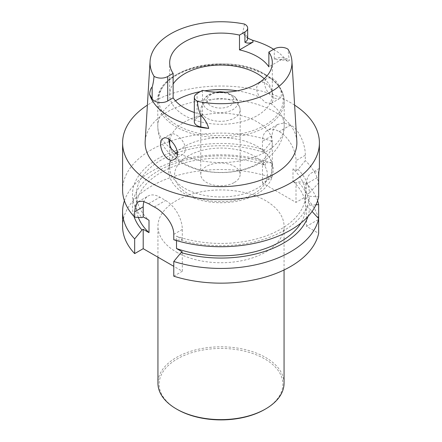 <?xml version="1.0" encoding="UTF-8"?>
<svg xmlns="http://www.w3.org/2000/svg" width="442" height="442" viewBox="0 0 442 442"><rect width="100%" height="100%" fill="white"/><g stroke="black" fill="none" stroke-linecap="round" stroke-linejoin="round"><path stroke-width="0.33" stroke-dasharray="2.21 1.66" d="M176.413 252.089A63.057 36.404 0 0 0 245.128 259.979A63.057 36.404 0 0 0 284.057 226.348A63.057 36.404 0 0 0 221 189.944A63.057 36.404 0 0 0 157.943 226.348A63.057 36.404 0 0 0 176.413 252.089M122.594 226.348A98.406 56.814 180 0 1 172.584 176.883A98.406 56.814 180 0 1 271.764 177.673L262.471 183.038L296.007 202.403L305.3 197.038A98.406 56.814 180 0 1 318.66 219.354L306.549 226.348L318.66 233.337M173.778 276.189L182.314 271.261L173.778 266.333M305.3 197.038L305.3 182.314L298.068 181.828L296.007 183.016L296.007 202.403M318.66 219.354L318.66 218.613M315.969 204.784L309.461 205.276L306.549 206.961L306.549 226.348M262.471 183.038L262.471 163.65L264.531 162.463L271.764 162.954L271.764 177.673M306.549 206.961L309.461 208.641L312.069 211.431M182.314 271.261L182.314 251.874M307.952 216.508A88.51 51.101 0 0 0 309.461 208.641M264.531 162.463A88.51 51.101 0 0 0 169.408 165.435A88.51 51.101 0 0 0 134.048 216.508M271.764 162.954A98.406 56.814 0 0 0 124.406 200.767M317.594 200.767A98.406 56.814 0 0 0 305.3 182.314M309.461 205.276A88.51 51.101 0 0 0 298.068 181.828M296.007 183.016L292.996 181.275A84.632 48.863 180 0 1 305.632 206.961A84.632 48.863 180 0 1 300.897 223.072M138.318 217.392A84.632 48.863 180 0 1 136.368 206.961A84.632 48.863 180 0 1 179.783 164.286A84.632 48.863 180 0 1 265.487 165.391L265.487 153.004A84.632 48.863 180 0 0 179.783 151.893A84.632 48.863 180 0 0 136.368 194.568A84.632 48.863 180 0 0 149.004 220.254M262.471 163.65L265.487 165.391M176.513 240.581L176.513 236.138A84.632 48.863 0 0 0 262.216 237.243A84.632 48.863 0 0 0 305.632 194.568A84.632 48.863 0 0 0 292.996 168.888L292.996 181.275M173.778 239.752L181.104 240.183L182.314 239.487L176.513 236.138M296.007 170.629L298.068 169.441L305.3 160.601L305.3 155.23C305.461 144.904 299.615 130.036 290.609 125.053A98.406 56.814 0 0 0 290.554 125.02L283.814 122.986L277.698 124.434L273.377 129.031L271.764 135.871L271.764 141.236L264.531 150.076L262.471 151.263L262.471 141.23A23.675 13.669 60 0 1 267.377 130.396A23.675 13.669 60 0 1 279.211 131.567L279.267 131.6A23.675 13.669 60 0 1 296.007 160.595L296.007 170.629L292.996 168.888M181.104 240.183A88.51 51.101 0 0 0 309.461 196.254L306.549 194.568L309.461 192.889A88.51 51.101 0 0 0 298.068 169.441M182.314 239.487L182.314 229.431A23.647 13.652 -120 0 0 165.595 200.469L159.921 197.198A23.647 13.652 -120 0 0 148.103 196.027A23.647 13.652 -120 0 0 143.982 201.48M262.471 151.263L265.487 153.004M264.531 150.076A88.51 51.101 0 0 0 159.888 157.606A88.51 51.101 0 0 0 141.993 217.608M309.461 192.889L318.66 182.916A98.406 56.814 0 0 0 305.3 160.601M318.66 182.916L318.66 176.811L306.549 183.8L306.549 194.568M319.4 168.584L318.859 171.496M306.549 183.8A23.647 13.652 60 0 1 311.45 172.977A23.647 13.652 60 0 1 318.66 172.231M309.461 196.254L318.66 196.894M271.764 141.236A98.406 56.814 0 0 0 172.584 140.445A98.406 56.814 0 0 0 122.594 189.905M294.615 105.141A98.406 56.814 0 0 0 290.582 102.671A98.406 56.814 0 0 0 147.385 105.141M296.836 141.291A75.88 43.813 0 0 0 274.659 111.865A75.88 43.813 0 0 0 193.209 102.08A75.88 43.813 0 0 0 145.164 141.291M234.387 182.435A19.702 11.376 0 0 0 240.155 174.391A19.702 11.376 0 0 0 220.453 163.01A19.702 11.376 0 0 0 200.745 174.391A19.702 11.376 0 0 0 212.911 184.9A19.702 11.376 0 0 0 234.387 182.435M168.733 139.147L169.485 135.462L170.888 133.992L172.977 133.655L175.573 134.473L178.38 136.302L181.093 138.926L183.402 142.136L184.949 145.65L185.447 149.059L184.85 151.96L183.27 154.076L182.021 154.822L177.314 154.562M259.388 82.897L257.051 85.698L256.553 88.704L257.15 92.08L258.73 95.511L259.979 97.362L265.581 102.627L271.217 103.373L272.316 102.301L273.139 99.942L273.2 96.77L272.515 93.168L271.112 89.499L269.023 86.196L265.697 83.251L263.62 82.394L260.907 82.317L259.388 82.897L267.067 78.461C268.841 77.494 270.885 77.648 273.189 78.925C280.206 82.709 283.72 96.815 279.488 98.594C278.128 99.328 276.311 99.047 274.029 97.748C266.764 94.118 261.128 81.311 267.062 78.466L267.067 78.461M264.222 78.687A51.316 29.625 180 0 1 268.869 83.98A51.316 29.625 180 0 1 272.316 94.66A51.316 29.625 180 0 1 221 124.285A51.316 29.625 180 0 1 169.684 94.66A51.316 29.625 180 0 1 173.131 83.98M202.508 90.356L202.508 114.815L197.077 117.948A9.381 5.415 0 0 0 194.331 121.777M194.331 112.489A51.316 29.625 0 0 0 202.508 114.815M274.294 48.907L274.294 59.206L279.228 60.024L282.477 58.985L268.869 66.847M273.653 49.277A71.875 41.498 180 0 1 285.642 59.383L287.919 61.328L289.267 60.56L287.969 49.161M244.492 24.061L242.581 33.603L247.669 38.106M169.938 139.921A51.316 29.625 180 0 1 203.729 114.948A51.316 29.625 180 0 1 257.283 121.898A51.316 29.625 180 0 1 272.316 142.843A51.316 29.625 180 0 1 257.283 163.794A51.316 29.625 180 0 1 203.574 170.711A51.316 29.625 180 0 1 169.905 145.578M175.579 153.562A51.316 29.625 0 0 0 169.684 167.347A51.316 29.625 0 0 0 201.364 194.718A51.316 29.625 0 0 0 257.283 188.298A51.316 29.625 0 0 0 272.316 167.347A51.316 29.625 0 0 0 266.183 153.308A51.316 29.625 0 0 0 177.347 151.772M234.387 101.892A19.702 11.376 180 0 1 239.802 107.782A19.702 11.376 180 0 1 240.155 109.936A19.702 11.376 180 0 1 234.387 117.981A19.702 11.376 180 0 1 212.911 120.445A19.702 11.376 180 0 1 200.745 109.936A19.702 11.376 180 0 1 201.104 107.782A19.702 11.376 180 0 1 214.679 99.058A19.702 11.376 180 0 1 234.387 101.892M264.752 409.436A61.874 35.725 0 0 0 264.752 358.921A61.874 35.725 0 0 0 177.248 358.921A61.874 35.725 0 0 0 177.248 409.436M284.057 383.214A63.057 36.404 0 0 0 221 346.81A63.057 36.404 0 0 0 157.943 383.214M290.609 125.053L279.267 131.6M290.554 125.02L279.211 131.567M305.3 155.23L296.007 160.595M173.778 234.359L182.314 229.431M154.308 206.983L165.595 200.469M148.639 203.712L159.921 197.198M271.764 135.871L262.471 141.23M253.813 193.806A46.404 26.791 0 0 0 233.011 148.982A46.404 26.791 0 0 0 176.176 181.795A46.404 26.791 0 0 0 253.813 193.806M285.642 59.383A14.895 8.602 0 0 0 282.477 58.985M197.077 117.948L197.077 93.494M242.581 33.603A9.381 5.415 180 0 1 247.669 38.421M274.294 59.206A9.381 5.415 180 0 1 289.267 60.56M264.996 74.344A62.223 35.924 180 0 1 237.105 134.445A62.223 35.924 180 0 1 160.899 90.45A62.223 35.924 180 0 1 264.996 74.344M265.697 75.339A63.212 36.498 180 0 1 284.212 101.141A63.212 36.498 180 0 1 221 137.639A63.212 36.498 180 0 1 157.788 101.141A63.212 36.498 180 0 1 196.812 67.427A63.212 36.498 180 0 1 265.697 75.339M270.764 103.583A63.212 36.498 180 0 1 284.212 126.092A63.212 36.498 180 0 1 248.675 158.899A63.212 36.498 180 0 1 182.021 154.822M171.236 148.595A63.212 36.498 180 0 1 157.788 126.092A63.212 36.498 180 0 1 175.43 100.798M200.364 91.593A63.212 36.498 180 0 1 204.74 90.82M237.26 90.82A63.212 36.498 180 0 1 259.979 97.362M232.94 97.301A13.514 7.801 0 0 0 209.735 95.533A13.514 7.801 0 0 0 218.685 108.019A13.514 7.801 0 0 0 232.94 97.301M236.459 98.848A17.321 10 180 0 1 237.459 100.776A17.321 10 180 0 1 220.453 112.666A17.321 10 180 0 1 203.447 100.776A17.321 10 180 0 1 215.376 93.107A17.321 10 180 0 1 232.702 95.599A17.321 10 180 0 1 236.459 98.848M136.368 206.961L136.368 194.568M305.632 206.961L305.632 194.568M319.356 168.408L311.45 172.977M138.318 201.674L148.103 196.027M277.698 124.434L267.377 130.396M174.336 159.302L182.607 154.529M163.109 138.484L170.783 134.053M271.217 103.373L279.488 98.599M272.316 94.66L272.316 62.72M169.684 94.66L169.684 62.72M246.432 37.343L247.686 38.542M287.919 61.328C285.521 60.239 282.626 59.803 279.228 60.024M265.288 74.433C229.127 51.432 155.396 68.554 157.788 101.141L157.788 126.092C157.916 134.556 160.49 142.191 165.501 148.987L170.717 154.921C175.181 159.153 180.336 162.617 186.181 165.308C206.657 174.933 235 175.054 255.841 165.297C264.255 161.457 271.117 156.048 276.443 149.065C281.493 142.252 284.079 134.595 284.212 126.092L284.212 101.141C283.858 90.555 277.548 81.648 265.288 74.433M266.183 153.308C270.858 158.291 273.233 163.91 273.316 170.17L271.94 177.645C269.311 184.336 264.25 189.822 256.769 194.099C246.769 199.69 235.033 202.569 221.558 202.734C207.491 202.734 195.276 199.795 184.911 193.911C180.662 191.43 177.165 188.507 174.402 185.148C170.667 180.574 168.761 175.535 168.684 170.026C168.805 163.822 171.181 158.247 175.817 153.308M272.316 167.347L272.316 142.843M169.684 167.347L169.684 142.843M239.802 107.782L237.459 100.776L234.956 96.831L226.912 92.555L225.497 92.234M201.104 107.782L203.447 100.776L205 97.909L207.055 95.842L209.956 94.024L215.657 92.19M200.745 109.936L200.745 174.391M240.155 109.936L240.155 174.391M284.057 269.963L284.057 226.348M157.943 257.194L157.943 226.348"/><path stroke-width="0.66" d="M312.069 211.431L318.66 218.613L318.66 233.337A98.406 56.814 180 0 1 173.778 276.189L173.778 261.471A98.406 56.814 0 0 0 318.66 218.613L318.66 204.635L315.969 204.784M173.778 266.333L143.202 248.68L134.666 253.609A98.406 56.814 180 0 1 122.594 226.348L122.594 211.624A98.406 56.814 0 0 0 134.666 238.89L141.993 229.995L143.202 229.293L143.202 248.68M134.666 253.609L134.666 238.89M300.897 223.072A84.632 48.863 180 0 1 176.513 248.526L182.314 251.874L181.104 252.575L173.778 261.471M181.104 252.575A88.51 51.101 0 0 0 307.952 216.508M134.048 216.508A88.51 51.101 0 0 0 141.993 229.995M124.406 200.767A98.406 56.814 0 0 0 122.594 211.624M318.66 204.635A98.406 56.814 0 0 0 317.594 200.767M143.202 229.293L149.004 232.641A84.632 48.863 180 0 1 138.318 217.392M143.982 201.48A23.647 13.652 -120 0 0 143.202 206.85L143.202 216.906L149.004 220.254L149.004 232.641M176.513 248.526L176.513 240.581M143.202 216.906L141.993 217.608L134.666 217.171L134.666 211.779L135.589 205.32L138.318 201.674L142.805 201.182L148.639 203.712A98.406 56.814 0 0 0 154.308 206.983C163.667 211.812 173.933 224.055 173.778 234.359L173.778 239.752A98.406 56.814 0 0 0 318.66 196.894L318.66 172.231L319.4 168.584L319.406 142.843A98.406 56.814 0 0 0 294.615 105.141M318.859 171.496L318.66 176.811M147.385 105.141A98.406 56.814 0 0 0 122.594 142.843L122.594 189.905A98.406 56.814 0 0 0 134.666 217.171M122.594 142.843A98.406 56.814 0 0 0 148.639 181.347A98.406 56.814 0 0 0 256.796 195.767A98.406 56.814 0 0 0 319.406 142.843M145.164 141.291A75.88 43.813 0 0 0 221 186.657A75.88 43.813 0 0 0 296.836 141.291L291.924 61.272A70.969 40.973 0 0 0 287.969 49.161A9.381 5.415 180 0 0 274.294 48.907L268.869 52.046L268.869 66.847A51.316 29.625 0 0 0 239.492 49.891L239.492 35.089L244.923 31.951A9.381 5.415 180 0 0 247.669 28.122A9.381 5.415 180 0 0 244.492 24.061A70.969 40.973 180 0 0 150.076 61.272L145.164 141.291M163.104 138.484C155.877 141.882 165.568 165.197 174.336 159.302C183.822 154.722 169.662 133.86 163.109 138.484L163.104 138.484M177.314 154.562L171.236 148.595L169.684 144.921L168.733 139.147M173.131 83.98A51.316 29.625 180 0 1 257.283 73.709A51.316 29.625 180 0 1 264.222 78.687M239.492 35.089A51.316 29.625 180 0 0 169.684 62.72A51.316 29.625 180 0 0 173.131 73.4L173.131 97.853L167.706 100.991A9.381 5.415 180 0 1 152.153 98.831L149.578 94.262A72.466 41.841 180 0 0 208.729 128.412L200.812 126.926A9.381 5.415 0 0 1 194.331 121.777L194.331 97.323A9.381 5.415 0 0 1 197.077 93.494L202.508 90.356A51.316 29.625 0 0 0 272.316 62.72A51.316 29.625 0 0 0 268.869 52.046M173.131 97.853A51.316 29.625 0 0 0 194.331 112.489M173.131 73.4L167.706 76.532A9.381 5.415 180 0 1 154.031 76.284A70.969 40.973 180 0 1 150.076 61.272M194.331 97.323A9.381 5.415 0 0 0 197.508 101.384A70.969 40.973 0 0 0 291.924 61.272M247.669 38.106L252.421 40.205A71.875 41.498 180 0 1 271.824 48.184A71.875 41.498 180 0 1 273.653 49.277M247.669 38.504L247.669 38.421A9.381 5.415 180 0 1 244.923 42.25C247.271 43.432 250.001 43.36 253.106 42.029L239.492 49.891M197.508 101.384C197.662 106.108 198.762 110.71 200.812 115.191C204.701 119.102 207.342 123.506 208.729 128.412M149.578 94.262C150.031 90.422 150.888 88.03 152.153 87.096C153.037 84.311 153.661 80.704 154.031 76.284M169.905 145.578A51.316 29.625 180 0 1 169.684 142.843A51.316 29.625 180 0 1 169.938 139.921M177.347 151.772A51.316 29.625 0 0 0 175.817 153.308A51.316 29.625 0 0 0 175.579 153.562L175.817 153.308M157.943 257.194L157.943 383.214A63.057 36.404 0 0 0 176.413 408.955L177.248 409.436A61.874 35.725 0 0 0 264.752 409.436L265.587 408.955A63.057 36.404 0 0 0 284.057 383.214L284.057 269.963M177.248 409.436L176.413 408.955A63.057 36.404 0 0 0 265.587 408.955M134.666 211.779L143.202 206.85M253.106 42.029A14.895 8.602 0 0 0 252.421 40.205M244.923 42.25L244.923 31.951M167.706 100.991L167.706 76.532M152.153 98.831L152.153 87.096M200.812 126.926L200.812 115.191M175.43 100.798A63.212 36.498 180 0 1 200.364 91.593M204.74 90.82A63.212 36.498 180 0 1 237.26 90.82M247.669 38.421L247.669 28.122M215.657 92.19L220.271 91.759L225.497 92.234"/></g></svg>
